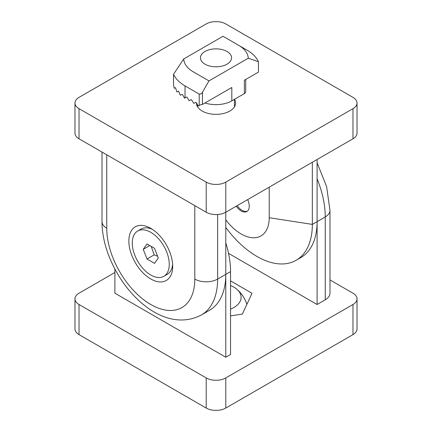 <?xml version="1.0" encoding="UTF-8"?>
<svg xmlns="http://www.w3.org/2000/svg" width="432" height="432" viewBox="0 0 432 432"><rect width="100%" height="100%" fill="white"/><g stroke="black" fill="none" stroke-linecap="round" stroke-linejoin="round"><path stroke-width="0.65" d="M204.995 64.184A15.568 8.986 0 0 0 227.005 64.184A15.568 8.986 0 0 0 227.005 51.478A15.568 8.986 0 0 0 204.995 51.478A15.568 8.986 0 0 0 204.995 64.184M238.831 45.403L238.831 45.403C244.771 48.946 247.925 53.217 248.281 58.212L258.46 61.749C256.462 57.294 252.639 53.417 246.985 50.112L223.015 36.272L183.719 58.957L173.54 74.25C175.538 78.705 179.361 82.582 185.015 85.887L185.015 97.94L184.691 98.123A43.816 25.299 180 0 1 184.372 97.934L182.52 94.484A43.816 25.299 180 0 1 182.223 94.279L180.511 95.267A43.816 25.299 180 0 1 180.241 95.045L178.686 91.427A43.816 25.299 180 0 1 178.438 91.195L177.039 92A43.816 25.299 180 0 1 176.818 91.751L175.586 87.944A43.816 25.299 180 0 1 175.397 87.674L174.35 88.279A43.816 25.299 180 0 1 174.193 87.998L173.54 84.98L173.54 74.25M185.015 85.887L199.206 94.079C200.54 94.338 201.625 93.712 202.468 92.194L208.985 80.897L248.281 58.212M208.985 80.897L193.169 71.766C187.229 68.224 184.075 63.952 183.719 58.957M245.727 79.461L245.727 91.724A4.612 2.662 180 0 1 244.372 93.609L231.817 100.856A22.367 12.917 180 0 1 205 102.973M202.468 92.194L202.468 104.436L231.817 87.491L231.817 100.856M244.372 93.609L244.372 80.239L258.46 72.106L258.46 61.749M202.468 104.436L201.593 104.56A2.306 1.334 180 0 1 200.81 104.636L198.391 106.034L196.106 102.46L195.777 102.271L193.822 103.399L191.538 99.819L191.214 99.635L189.259 100.764L186.975 97.184L186.646 96.995L185.015 97.94M230.548 285.525A25.11 14.499 180 0 1 233.755 287.091A25.11 14.499 180 0 1 236.606 289.057A25.11 14.499 180 0 1 230.548 309.161M247.347 211.167A11.529 6.658 60 0 1 242.093 210.352A11.529 6.658 60 0 1 237.2 205.643M225.785 227.416A78.408 45.268 -120 0 0 296.104 260.291A78.408 45.268 -120 0 0 312.341 224.397L312.341 162.259M296.104 260.291L300.861 257.542A78.408 45.268 -120 0 0 317.104 221.648L317.104 159.511M79.024 108.67L206.215 182.104A13.835 7.987 0 0 0 225.785 182.104L352.976 108.67A13.835 7.987 0 0 0 357.032 103.021L357.032 133.148A13.835 7.987 180 0 1 352.976 138.796L225.785 212.231A13.835 7.987 180 0 1 206.215 212.231L79.024 138.796A13.835 7.987 180 0 1 74.968 133.148L74.968 103.021A13.835 7.987 0 0 0 79.024 108.67L79.024 138.796M196.398 102.962A19.602 11.318 0 0 0 196.398 103.021A19.602 11.318 0 0 0 216 114.34A19.602 11.318 0 0 0 235.602 103.021A19.602 11.318 0 0 0 234.511 99.301M357.032 103.021A13.835 7.987 0 0 0 352.976 97.373L225.785 23.938A13.835 7.987 0 0 0 206.215 23.938L79.024 97.373A13.835 7.987 0 0 0 74.968 103.021M225.785 219.85A39.744 22.945 -120 0 0 254.507 237.762A39.744 22.945 -120 0 0 269.217 217.728L269.217 187.159M236.218 206.21A11.529 6.658 -120 0 0 241.11 210.919A11.529 6.658 -120 0 0 246.877 211.486A11.529 6.658 -120 0 0 249.264 206.21A11.529 6.658 -120 0 0 247.633 199.616M128.855 241.007A30.996 17.896 60 0 1 150.773 228.35A30.996 17.896 60 0 1 172.687 266.312A30.996 17.896 60 0 1 150.773 278.964A30.996 17.896 60 0 1 128.855 241.007M106.747 154.802L106.747 228.236A16.141 9.32 180 0 1 102.017 221.648C101.741 272.576 155.866 338.839 201.393 314.971L209.547 310.262A78.408 45.268 -120 0 0 225.785 274.369L225.785 182.104M157.61 256.219L154.181 254.875L151.222 246.386M147.01 243.95L143.24 249.313L147.01 259.016L154.537 263.363L158.306 258.007L154.537 248.303L147.01 243.95M149.764 245.543L143.24 249.313M169.263 264.335A26.152 15.098 60 0 1 163.847 276.307A26.152 15.098 60 0 1 137.695 261.209A26.152 15.098 60 0 1 137.695 231.012A26.152 15.098 60 0 1 157.847 238.016A26.152 15.098 60 0 1 169.263 264.335M172.616 264.211A26.152 15.098 60 0 1 167.27 274.331L163.847 276.307M137.695 231.012L141.124 229.036A26.152 15.098 60 0 1 152.561 229.468M154.181 254.875L147.01 259.016M225.785 242.914A78.408 45.268 60 0 1 230.548 271.62L230.548 354.472L225.785 357.221L114.896 293.204L114.896 269.179M106.747 228.236A62.267 35.948 -120 0 0 150.773 304.501A62.267 35.948 -120 0 0 194.8 279.077A16.141 9.32 0 0 0 217.631 279.077L225.785 274.369L225.785 357.221M352.976 334.627L352.976 304.501A13.835 7.987 0 0 0 357.032 298.852L357.032 328.979A13.835 7.987 180 0 1 352.976 334.627L225.785 408.062A13.835 7.987 180 0 1 206.215 408.062L206.215 377.935L79.024 304.501A13.835 7.987 0 0 1 74.968 298.852A13.835 7.987 0 0 1 79.024 293.204L114.896 272.489M206.215 377.935A13.835 7.987 0 0 0 225.785 377.935L352.976 304.501M357.032 298.852A13.835 7.987 0 0 0 352.976 293.204L329.983 279.925M325.253 299.792A16.141 9.32 0 0 0 329.983 293.204L329.983 210.352A16.141 9.32 180 0 1 325.253 216.94L325.253 299.792L317.104 304.501L228.533 253.363M230.548 315.9L242.363 314.069L252.013 293.279L230.548 280.886M206.215 408.062L79.024 334.627A13.835 7.987 180 0 1 74.968 328.979L74.968 298.852M317.104 178.816A78.408 45.268 60 0 1 325.253 216.94L317.104 221.648L317.104 304.501M199.206 94.079L199.206 105.565M317.104 221.648L312.341 224.397L269.217 217.728M352.976 108.67L352.976 138.796M206.215 182.104L206.215 212.231M201.393 314.971A78.408 45.268 -120 0 0 217.631 279.077L217.631 214.515M194.8 279.077L194.8 205.643M225.785 274.369L230.548 271.62M225.785 408.062L225.785 377.935M79.024 334.627L79.024 304.501M234.446 106.844L234.446 99.338M197.554 106.844L197.554 104.96M246.85 304.398A32.287 32.287 0 0 0 236.606 289.057M102.017 221.648L102.017 152.075M317.104 162.821L326.619 186.662L329.983 210.352"/></g></svg>
